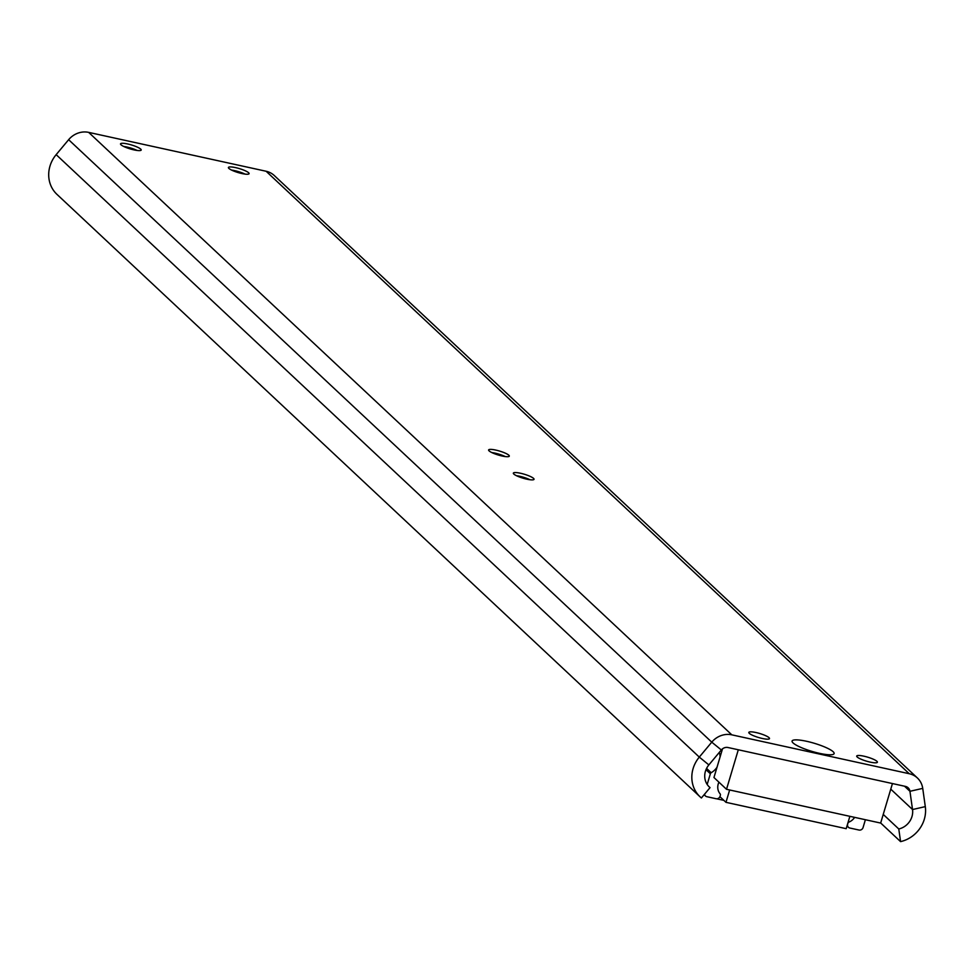 <?xml version="1.0" encoding="UTF-8"?>
<svg xmlns="http://www.w3.org/2000/svg" width="974" height="974" viewBox="0 0 974 974"><rect width="100%" height="100%" fill="white"/><g stroke="black" fill="none" stroke-linecap="round" stroke-linejoin="round"><path stroke-width="1.46" d="M819.524 753.352A21.927 4.213 16.6 0 0 833.464 754.266A21.927 4.213 16.6 0 0 827.559 748.276A21.927 4.213 16.6 0 0 806.667 741.299A21.927 4.213 16.6 0 0 792.264 741.981A21.927 4.213 16.6 0 0 819.524 753.352M863.877 756.177A10.799 2.082 -163.4 0 1 877.391 762.228A10.799 2.082 -163.4 0 1 870.208 762.118A10.799 2.082 -163.4 0 1 856.706 756.067A10.799 2.082 -163.4 0 1 863.877 756.177M755.982 732.533A10.799 2.082 -163.4 0 1 769.497 738.584A10.799 2.082 -163.4 0 1 762.313 738.475A10.799 2.082 -163.4 0 1 748.811 732.424A10.799 2.082 -163.4 0 1 755.982 732.533M491.748 452.545A10.799 2.082 -163.4 0 1 494.889 453.093A10.799 2.082 -163.4 0 1 505.262 456.575M495.79 450.085A10.799 2.082 -163.4 0 1 509.305 456.136A10.799 2.082 -163.4 0 1 502.121 456.015A10.799 2.082 -163.4 0 1 488.607 449.964A10.799 2.082 -163.4 0 1 495.79 450.085M516.488 475.714A10.799 2.082 -163.4 0 1 519.629 476.262A10.799 2.082 -163.4 0 1 530.002 479.744M520.53 473.254A10.799 2.082 -163.4 0 1 534.032 479.305A10.799 2.082 -163.4 0 1 526.861 479.184A10.799 2.082 -163.4 0 1 513.347 473.133A10.799 2.082 -163.4 0 1 520.53 473.254M123.661 146.441A10.799 2.082 -163.4 0 1 126.803 147.001A10.799 2.082 -163.4 0 1 137.176 150.471M127.704 143.982A10.799 2.082 -163.4 0 1 141.206 150.033A10.799 2.082 -163.4 0 1 134.035 149.911A10.799 2.082 -163.4 0 1 120.52 143.872A10.799 2.082 -163.4 0 1 127.704 143.982M231.556 170.085A10.799 2.082 -163.4 0 1 234.697 170.645A10.799 2.082 -163.4 0 1 245.071 174.115M235.598 167.625A10.799 2.082 -163.4 0 1 249.101 173.676A10.799 2.082 -163.4 0 1 241.929 173.555A10.799 2.082 -163.4 0 1 228.415 167.504A10.799 2.082 -163.4 0 1 235.598 167.625M708.622 786.298L710.046 787.625L701.402 797.974A30.352 27.796 -46.9 0 1 700.087 796.829L56.967 194.374A30.352 27.796 -46.9 0 1 56.163 154.647L68.63 139.696A20.235 18.53 -46.9 0 1 88.671 132.379L266.109 171.254A20.235 18.53 -46.9 0 1 274.278 175.527L917.398 777.983A20.235 18.53 -46.9 0 1 922.731 788.38L925.3 806.618A30.352 27.796 -46.9 0 1 900.573 841.621L880.679 822.993M710.046 787.625A16.862 15.438 -46.9 0 1 709.316 786.98A16.862 15.438 -46.9 0 1 708.865 764.907L721.332 749.968A6.745 6.173 -46.9 0 1 728.016 747.521L905.455 786.408A6.745 6.173 -46.9 0 1 909.947 791.29L912.528 809.54A16.862 15.438 -46.9 0 1 898.783 828.984L900.573 841.621M700.087 796.829A30.352 27.796 -46.9 0 1 699.295 757.102L711.763 742.151A20.235 18.53 -46.9 0 1 731.803 734.834L909.241 773.721A20.235 18.53 -46.9 0 1 917.398 777.983M898.783 828.984L883.235 814.41M892.44 783.559L880.654 823.067L726.519 789.293L713.954 777.52L722.501 748.848M726.519 789.293L738.304 749.773M707.173 784.46L710.363 773.77A1.692 1.546 -46.9 0 1 711.19 772.723A16.862 15.438 133.1 0 0 716.998 767.305M720.115 756.871A16.862 15.438 133.1 0 0 719.287 752.427M718.934 782.195A11.469 10.495 133.1 0 0 720.103 793.834A1.692 1.546 -46.9 0 1 720.37 795.271L720.09 796.221A3.372 3.092 -46.9 0 1 716.06 798.717L706.82 796.683A3.372 3.092 -46.9 0 1 704.555 794.187M865.387 819.718L863.061 827.547A3.372 3.092 -46.9 0 1 859.031 830.043L849.778 828.01A3.372 3.092 -46.9 0 1 847.648 824.162L847.928 823.225A1.692 1.546 -46.9 0 1 848.975 822.068A11.469 10.495 133.1 0 0 854.636 817.369M729.648 789.987L725.971 802.332L846.199 828.679L849.876 816.322M725.971 802.332L719.92 796.671M723.852 800.36L716.657 798.79M708.865 764.907L699.295 757.102L56.163 154.647M721.332 749.968L711.763 742.151L68.63 139.696M904.517 786.201L909.947 791.29L922.731 788.38M890.772 789.159L912.528 809.54L925.3 806.618M909.241 773.721L266.109 171.254M731.803 734.834L88.671 132.379M711.19 772.723L706.576 768.401M710.363 773.77L705.992 769.679M848.975 822.068L848.342 821.472M705.456 795.977L704.117 794.723M848.415 827.303L847.003 825.976"/></g></svg>
